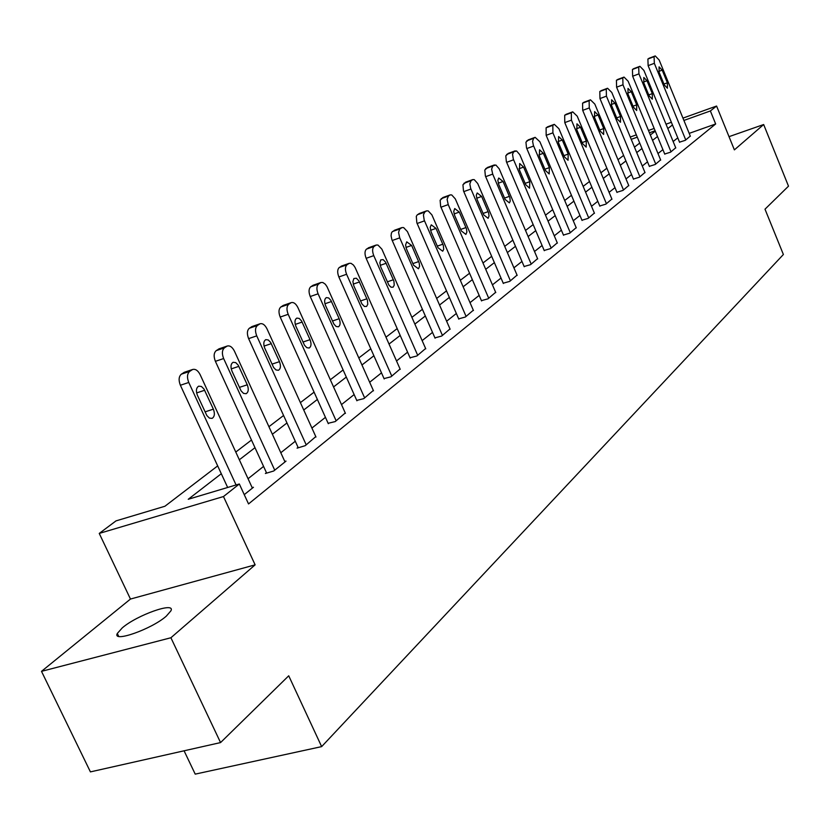 <?xml version="1.0" encoding="UTF-8"?>
<svg xmlns="http://www.w3.org/2000/svg" width="830" height="830" viewBox="0 0 830 830"><rect width="100%" height="100%" fill="white"/><g stroke="black" fill="none" stroke-linecap="round" stroke-linejoin="round"><path stroke-width="1.25" d="M122.28 627.864L117.31 633.456C112.05 643.094 151.734 629.14 166.311 616.13L170.939 610.797C175.701 601.377 137.147 614.968 122.28 627.864M184.073 750.797L195.216 774.131L321.646 746.616L783.385 254.499L765.001 209.191L788.5 186.169L763.662 124.531L729.02 136.66M321.646 746.616L288.726 675.796L220.562 742.58L90.418 771.89L41.5 671.346L170.907 637.751L255.121 564.846L223.478 496.548L99.247 533.42L116.003 520.887L164.921 506.248L217.678 465.9M255.121 564.846L130.466 599.053L41.5 671.346M130.466 599.053L99.247 533.42M220.562 742.58L170.907 637.751M221.299 473.723L188.244 499.276L239.331 483.983L248.533 503.935L715.668 123.971L689.191 133.371M677.768 137.853L673.151 141.515M662.911 149.639L657.993 153.54M647.514 161.86L642.285 166M631.547 174.518L625.986 178.927M614.989 187.653L609.075 192.342M597.797 201.285L591.52 206.276M579.942 215.458L573.26 220.749M561.381 230.18L554.274 235.813M542.073 245.493L534.51 251.49M521.966 261.44L513.915 267.831M501.009 278.06L492.439 284.856M479.159 295.397L470.029 302.639M456.355 313.491L446.623 321.21M432.513 332.394L422.138 340.622M407.592 352.169L396.512 360.957M381.489 372.867L369.661 382.257M354.14 394.572L341.493 404.594M325.443 417.334L311.914 428.062M295.283 441.249L280.81 452.734M263.567 466.408L248.056 478.723M244.259 494.649L253.451 487.262L252.164 487.646M266.44 472.664L265.393 473.494L273.693 471.004L286.018 461.107L284.794 461.47M298.063 447.36L297.078 448.148L305.233 445.669L315.784 436.611M328.13 423.3L335.216 421.578L345.259 412.967M356.755 400.402L363.758 398.649L373.324 390.453M384.031 378.584L390.951 376.81L400.07 368.987M410.062 357.761L416.888 355.966L425.603 348.507M434.92 337.872L441.664 336.057L449.995 328.929M458.689 318.855L465.35 317.029L473.328 310.213M481.442 300.647L488.019 298.821L495.655 292.295M503.229 283.217L509.734 281.38L517.049 275.124M524.124 266.503L530.546 264.656L537.57 258.659M544.179 250.453L550.518 248.606L557.262 242.858M563.446 235.046L569.702 233.199L576.186 227.669M581.955 220.23L588.138 218.383L594.373 213.071M599.768 205.985L605.879 204.139L611.876 199.024M616.908 192.27L622.946 190.423L628.725 185.495M633.425 179.052L639.39 177.215L644.962 172.464M649.351 166.311L655.244 164.475L660.618 159.9M664.716 154.017L670.536 152.191L675.724 147.782M679.542 142.158L685.29 140.332L690.301 136.079M682.945 118.119L716.581 106.033L734.384 149.877L763.662 124.531M716.581 106.033L710.376 110.95L683.899 120.443M715.668 123.971L710.376 110.95M239.331 483.983L223.478 496.548M630.271 137.033L636.33 134.854M648.479 130.497L654.175 128.453M666.023 124.199L671.377 122.269M655.119 130.756L649.423 132.8M637.284 137.157L631.225 139.326M235.782 452.049L251.48 440.045M268.92 426.703L283.58 415.498M300.398 402.623L314.082 392.165M330.33 379.735L343.122 369.952M358.819 357.938L370.792 348.787M385.981 337.167L397.186 328.597M411.898 317.34L422.397 309.32M436.663 298.406L446.499 290.884M460.328 280.301L469.562 273.246M482.998 262.965L491.661 256.346M504.702 246.365L512.836 240.14M525.525 230.439L533.161 224.598M545.507 215.157L552.687 209.668M564.701 200.476L571.445 195.309M583.148 186.366L589.497 181.511M600.899 172.785L606.865 168.22M617.987 159.713L623.6 155.418M634.452 147.118L639.733 143.082M650.326 134.979L655.295 131.181M672.476 124.946L667.818 128.557M657.505 136.525L652.546 140.353M641.984 148.518L636.724 152.585M625.903 160.947L620.311 165.274M609.22 173.844L603.265 178.45M591.904 187.238L585.575 192.124M573.904 201.14L567.181 206.348M555.208 215.603L548.049 221.143M535.744 230.647L528.129 236.54M515.482 246.313L507.369 252.579M494.369 262.633L485.726 269.304M472.343 279.658L463.14 286.775M449.352 297.431L439.547 305.015M425.323 316.002L414.865 324.084M400.195 335.424L389.031 344.056M373.884 355.769L361.963 364.982M346.307 377.079L333.567 386.936M317.371 399.458L303.739 409.999M286.973 422.958L272.365 434.246M254.986 447.681L239.331 459.779M236.083 484.959L188.763 382.464C186.823 377.443 187.124 373.749 189.686 371.384L192.633 369.485C195.475 368.779 197.986 370.502 200.144 374.662L252.382 488.123M184.582 372.193L181.314 374.195C178.751 376.561 178.44 380.254 180.38 385.255L227.659 487.48M197.426 395.339C195.756 390.847 196.181 387.786 198.692 386.168L201.41 386.469L204.004 389.042L213.372 409.169C215.032 413.672 214.607 416.743 212.096 418.382L209.409 418.102L206.846 415.55L197.426 395.339M274.73 470.174L223.644 358.55C221.755 353.663 222.025 350.084 224.442 347.832L227.223 346.037C229.931 345.373 232.338 347.075 234.444 351.152L285.001 461.926M219.265 348.745L216.215 350.634C213.777 352.885 213.507 356.454 215.395 361.33L266.648 473.121M231.985 371.155C230.367 366.787 230.74 363.841 233.106 362.295L235.71 362.606L238.2 365.148L247.267 384.798C248.886 389.177 248.512 392.134 246.137 393.7L243.564 393.399L241.094 390.889L231.985 371.155M306.218 444.87L256.74 335.87C254.903 331.097 255.132 327.632 257.425 325.474L260.049 323.783C262.643 323.161 264.957 324.852 266.99 328.836L315.981 437.037M252.196 326.481L249.332 328.255C247.029 330.413 246.79 333.868 248.616 338.63L298.261 447.785M264.77 348.206C263.203 343.962 263.546 341.109 265.787 339.636L268.277 339.968L270.673 342.468L279.461 361.662C281.028 365.916 280.685 368.779 278.444 370.273L275.985 369.952L273.61 367.483L264.77 348.206M336.15 420.82L288.186 314.311C286.402 309.652 286.599 306.291 288.778 304.237L291.257 302.628C293.727 302.047 295.957 303.718 297.929 307.629L345.436 413.371M283.497 305.326L280.81 306.996C278.621 309.05 278.413 312.412 280.198 317.06L328.317 423.705M295.937 326.398C294.411 322.268 294.712 319.498 296.839 318.098L299.225 318.44L301.539 320.909L310.057 339.667C311.572 343.807 311.271 346.587 309.154 348.009L306.799 347.677L304.496 345.239L295.937 326.398M364.65 397.933L318.098 293.799C316.365 289.255 316.531 285.997 318.606 284.026L320.951 282.501L322.829 282.49L325.319 284.213L327.03 286.713L373.49 390.826M313.294 285.178L310.762 286.755C308.677 288.736 308.511 291.984 310.244 296.528L356.921 400.786M325.588 305.658C324.115 301.632 324.374 298.945 326.387 297.596L328.68 297.96L330.911 300.387L339.18 318.73C340.653 322.766 340.383 325.453 338.37 326.812L336.119 326.47L333.899 324.063L325.588 305.658M391.802 376.125L346.598 274.274C344.907 269.823 345.052 266.658 347.023 264.77L349.254 263.318L351.038 263.328L353.445 265.04L355.105 267.488L400.236 369.35M342.188 265.89L339.304 267.478C337.322 269.377 337.177 272.541 338.858 276.971L384.197 378.947M353.839 285.883L352.895 281.629L353.86 278.538L356.35 278.226L358.902 280.841L367.441 300.201L367.763 304.309L366.58 306.436L364.432 306.478L361.911 303.905L353.839 285.883M417.698 355.313L373.77 255.64C372.131 251.293 372.245 248.212 374.123 246.406L376.239 245.026L377.961 245.047L381.883 249.156L425.759 348.839M369.246 247.579L366.518 249.093C364.629 250.909 364.515 253.98 366.155 258.317L410.207 358.104M380.783 267.032L379.85 262.892L380.752 259.894L383.138 259.614L385.597 262.187L393.908 281.131L394.24 285.136L393.119 287.18L391.065 287.201L388.928 285.157L380.783 267.032M442.442 335.434L399.718 237.857L398.566 232.41L399.645 229.153L402.011 227.565L403.66 227.596L407.457 231.643L450.14 329.251M395.09 230.097L392.165 231.829L391.397 233.157L391.075 235.803L391.905 239.746L435.065 338.194M406.503 249.031L405.58 244.995L406.721 241.831L411.639 245.441L419.181 262.923L419.596 266.243L418.476 268.796L413.599 265.237L406.503 249.031M466.097 316.438L424.203 220.106L423.414 214.866L424.721 212.107L426.641 210.862L428.228 210.913L431.911 214.897L473.453 310.524M419.793 213.383L417.355 214.752L416.297 216.319L416.826 222.741L458.824 319.166M431.092 231.829L430.199 227.285L431.258 224.826L435.999 228.395L443.345 245.514L443.697 249.301L442.701 251.22L437.991 247.693L431.092 231.829M488.725 298.25L448.221 204.605L447.111 199.407L448.387 196.077L450.213 194.884L451.738 194.946L455.307 198.878L495.78 292.585M443.438 197.395L440.118 200.206L440.657 206.473L481.566 300.948M454.612 215.375L453.72 211.526L454.726 208.548L459.312 212.086L466.47 228.852L466.885 232.006L465.889 234.413L461.335 230.916L454.612 215.375M510.409 280.831L470.651 188.306L469.832 183.949L471.046 180.722L472.789 179.581L474.262 179.654L477.717 183.534L517.173 275.404M466.087 182.071L462.933 184.779L463.493 190.89L503.354 283.497M477.146 199.605L476.264 195.278L477.209 192.965L481.649 196.461L488.621 212.895L489.036 215.966L488.092 218.3L483.693 214.846L477.146 199.605M531.2 264.127L492.709 174.113L491.619 169.144L492.771 166L495.852 164.994L499.204 168.822L537.684 258.919M487.801 167.39L484.803 169.994L485.374 175.96L524.238 266.762M498.737 184.499L497.865 180.276L498.757 178.014L503.053 181.48L509.848 197.592L510.232 201.109L509.381 202.862L505.117 199.439L498.737 184.499M551.151 248.108L513.314 159.101L512.535 154.328L513.604 151.88L516.561 150.935L519.819 154.702L557.376 243.107M508.645 153.291L505.781 155.801L506.362 161.632L544.293 250.712M519.456 170.005L519.694 163.531L523.595 167.1L529.799 181.697L529.55 188.182L525.681 184.654L519.456 170.005M570.303 232.711L533.368 145.364L532.58 141.297L533.607 138.32L535.143 137.334L539.894 141.764L576.29 227.908M528.658 139.762L525.93 142.179L526.521 147.875L563.549 235.284M539.344 156.082L539.542 149.774L543.328 153.301L549.377 167.619L549.18 173.958L545.424 170.461L539.344 156.082M588.719 217.917L552.904 132.841L552.842 125.299L554.305 124.344L558.922 128.723L594.467 213.3M547.893 126.751L546.109 127.789L546.161 135.321L582.058 220.469M558.455 142.708L558.611 136.545L562.284 140.031L568.197 154.09L568.042 160.273L564.4 156.829L558.455 142.708M606.429 203.692L571.434 120.143L571.331 112.766L572.731 111.853L577.224 116.179L611.969 199.242M566.402 114.239L564.691 115.225L564.774 122.601L599.862 206.203M576.84 129.843L576.954 123.826L580.523 127.27L586.302 141.079L586.188 147.118L582.65 143.704L576.84 129.843M623.486 189.987L589.259 107.921L589.124 100.7L590.472 99.828L594.83 104.103L628.818 185.713M584.216 102.194L582.577 103.148L582.702 110.359L617.001 192.477M594.529 117.466L594.612 111.583L598.077 114.986L603.732 128.546L603.649 134.45L600.215 131.078L594.529 117.466M639.909 176.8L606.429 96.156L606.263 89.09L607.56 88.25L611.803 92.472L645.045 172.671M601.377 90.594L599.81 91.508L599.966 98.563L633.518 179.259M611.575 105.545L611.617 99.787L614.989 103.148L620.518 116.48L620.477 122.249L617.126 118.918L611.575 105.545M655.741 164.081L622.977 84.805L622.791 77.895L624.036 77.086L628.154 81.257L660.701 160.097M617.914 79.41L616.42 80.282L616.597 87.192L649.434 166.508M627.999 94.049L628.009 88.416L631.288 91.746L636.703 104.85L636.683 110.494L633.435 107.195L627.999 94.049M671.014 151.807L638.934 73.87L638.716 67.095L639.92 66.317L643.924 70.446L675.796 147.968M633.871 68.62L632.439 69.461L632.647 76.225L664.788 154.214M643.831 82.969L643.821 77.46L647.016 80.738L652.307 93.624L652.328 99.154L649.153 95.896L643.831 82.969M685.756 139.959L654.331 63.319L654.092 56.679L655.244 55.932L659.155 60.009L690.373 136.255M649.278 58.214L647.898 59.023L648.126 65.653L679.614 142.345M659.124 72.272L659.082 66.877L662.195 70.125L667.382 82.793L667.424 88.208L664.332 84.982L659.124 72.272M180.38 385.255L188.763 382.464M181.314 374.195L189.686 371.384M183.606 372.649L191.969 369.838M204.668 390.266L196.627 392.922M213.372 409.169L205.052 411.867M215.395 361.33L223.644 358.55M216.215 350.634L224.442 347.832M218.383 349.16L226.611 346.359M238.843 366.352L231.217 368.894M247.267 384.798L239.403 387.382M248.616 338.63L256.74 335.87M249.332 328.255L257.425 325.474M251.397 326.864L259.489 324.084M271.296 343.641L264.054 346.089M279.461 361.662L272.001 364.131M280.198 317.06L288.186 314.311M280.81 306.996L288.778 304.237M282.771 305.668L290.728 302.909M302.141 322.061L295.252 324.406M310.057 339.667L302.971 342.033M310.244 296.528L318.098 293.799M310.762 286.755L318.606 284.026M312.63 285.499L320.463 282.76M331.492 301.518L324.935 303.77M339.18 318.73L332.446 321.002M338.858 276.971L346.598 274.274M339.304 267.478L347.023 264.77M341.078 266.274L348.797 263.567M359.473 281.951L353.217 284.109M366.933 298.779L360.531 300.958M366.155 258.317L373.77 255.64M366.518 249.093L374.123 246.406M368.219 247.942L375.814 245.255M386.158 263.276L380.192 265.351M393.399 279.752L387.309 281.847M392.217 240.513L399.718 237.857M392.517 231.539L399.998 228.873M394.136 230.439L401.616 227.773M411.639 245.441L405.943 247.444M418.694 261.575L412.873 263.587M417.127 223.488L424.504 220.863M417.355 214.752L424.721 212.107M418.911 213.704L426.278 211.059M435.999 228.395L430.552 230.315M442.867 244.196L437.306 246.126M440.958 207.21L448.221 204.605M441.135 198.692L448.387 196.077M442.618 197.685L449.87 195.071M459.312 212.086L454.103 213.933M466.004 227.565L460.692 229.422M463.783 191.616L470.942 189.032M463.897 183.316L471.046 180.722M465.329 182.351L472.467 179.757M481.649 196.461L476.659 198.246M488.165 211.629L483.081 213.424M485.654 176.666L492.709 174.113M485.726 168.573L492.771 166M487.096 167.639L494.13 165.077M503.053 181.48L498.27 183.191M509.413 196.357L504.547 198.079M506.642 162.327L513.594 159.796M506.674 154.422L513.604 151.88M507.981 153.54L514.911 150.998M523.595 167.1L519.009 168.76M529.799 181.697L525.131 183.368M526.791 148.56L533.638 146.049M526.78 140.841L533.607 138.32M528.036 139.99L534.873 137.469M543.328 153.301L538.919 154.899M549.377 167.619L544.905 169.227M546.161 135.321L552.904 132.841M546.109 127.789L552.842 125.299M547.323 126.969L554.046 124.479M562.284 140.031L558.051 141.577M568.197 154.09L563.902 155.646M564.774 122.601L571.434 120.143M564.691 115.225L571.331 112.766M565.863 114.436L572.492 111.977M580.523 127.27L576.445 128.764M586.302 141.079L582.172 142.573M582.702 110.359L589.259 107.921M582.577 103.148L589.124 100.7M583.708 102.381L590.244 99.942M598.077 114.986L594.155 116.428M603.732 128.546L599.758 129.999M599.966 98.563L606.429 96.156M599.81 91.508L606.263 89.09M600.899 90.771L607.342 88.364M614.989 103.148L611.212 104.549M620.518 116.48L616.69 117.881M616.597 87.192L622.977 84.805M616.42 80.282L622.791 77.895M617.468 79.576L623.828 77.19M631.288 91.746L627.646 93.095M636.703 104.85L633.02 106.199M632.647 76.225L638.934 73.87M632.439 69.461L638.716 67.095M633.446 68.786L639.723 66.421M647.016 80.738L643.499 82.046M652.307 93.624L648.759 94.931M648.126 65.653L654.331 63.319M647.898 59.023L654.092 56.679M648.873 58.359L655.057 56.025M662.195 70.125L658.802 71.39M667.382 82.793L663.948 84.058M117.31 633.456L118.7 636.351M184.27 372.296L192.633 369.485M218.996 348.839L227.223 346.037M251.967 326.564L260.049 323.783M283.3 305.388L291.257 302.628M313.128 285.24L320.951 282.501M341.545 266.036L349.254 263.318M368.655 247.724L376.239 245.026M394.541 230.232L402.011 227.565M419.285 213.507L426.641 210.862M442.971 197.499L450.213 194.884M465.661 182.175L472.789 179.581M487.407 167.484L494.431 164.921M508.271 153.384L515.202 150.842M528.316 139.845L535.143 137.334M547.572 126.824L554.305 124.344M566.101 114.312L572.731 111.853M583.936 102.266L590.472 99.828M601.117 90.657L607.56 88.25M617.676 79.472L624.036 77.086M633.643 68.683L639.92 66.317M649.06 58.266L655.244 55.932"/></g></svg>
